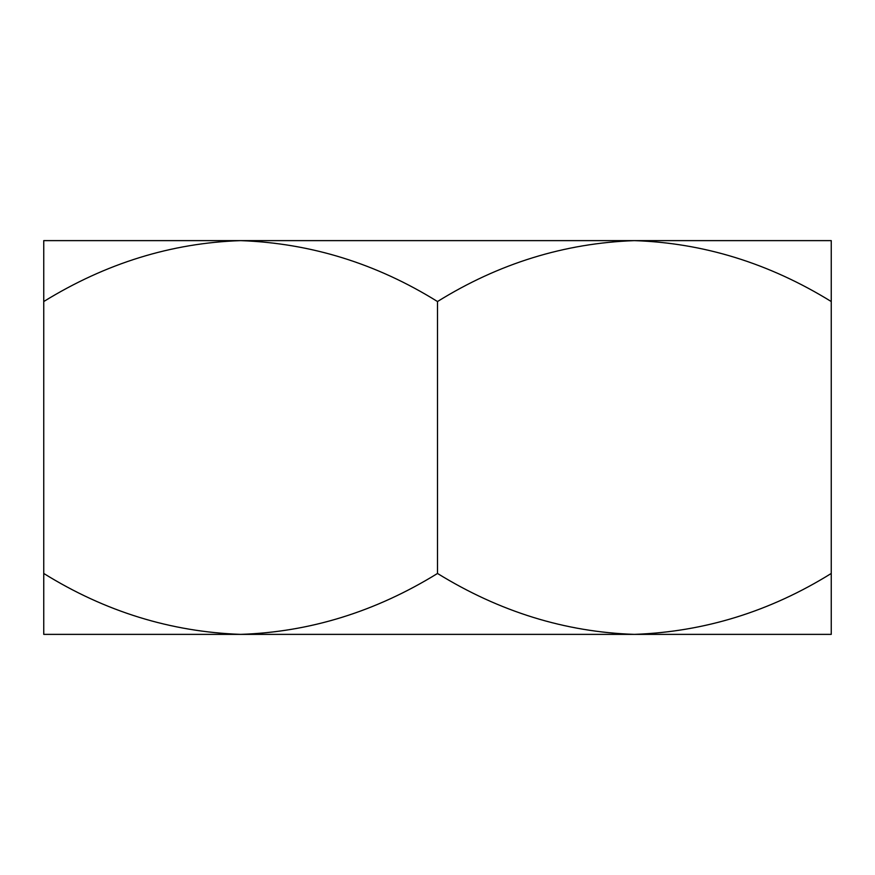 <?xml version="1.0" encoding="UTF-8"?>
<svg xmlns="http://www.w3.org/2000/svg" width="875" height="875" viewBox="0 0 875 875"><rect width="100%" height="100%" fill="white"/><g stroke="black" fill="none" stroke-linecap="round" stroke-linejoin="round"><path stroke-width="1.31" d="M43.75 573.464L43.75 634.375L240.647 634.375C309.772 632.045 375.397 611.745 437.5 573.464L437.5 301.536C376.206 263.462 310.581 243.162 240.625 240.625C171.478 242.955 105.853 263.255 43.75 301.536L43.75 573.464C105.044 611.538 170.669 631.837 240.625 634.375L634.353 634.375C565.228 632.045 499.603 611.745 437.5 573.464M43.75 301.536L43.75 240.625L634.353 240.625C703.522 242.955 769.147 263.255 831.25 301.536L831.25 634.375L634.375 634.375C704.331 631.837 769.956 611.538 831.25 573.464M437.5 301.536C498.794 263.462 564.419 243.162 634.375 240.625L831.25 240.625L831.25 301.536"/></g></svg>
